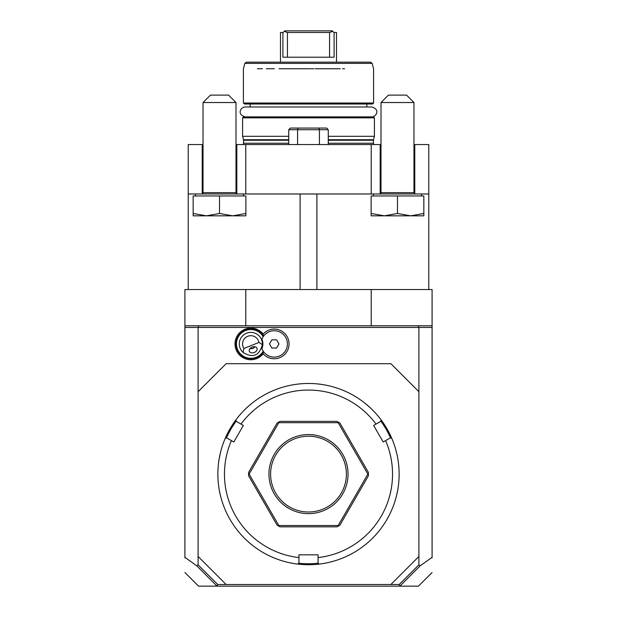 <?xml version="1.0" encoding="UTF-8"?>
<svg xmlns="http://www.w3.org/2000/svg" width="617" height="617" viewBox="0 0 617 617"><rect width="100%" height="100%" fill="white"/><g stroke="black" fill="none" stroke-linecap="round" stroke-linejoin="round"><path stroke-width="0.93" d="M372.892 410.328L372.128 409.565M372.105 409.549L371.002 408.477M370.987 408.462L366.236 404.243M331.537 561.755L332.077 561.609M332.602 561.462L333.126 561.323M333.635 561.177L334.021 561.061M334.63 560.876L335.116 560.73M318.056 557.591L318.056 563.12L319.159 564.1A90.63 90.63 0 0 1 297.841 564.1L298.944 563.12L298.944 554.845L318.056 554.845L318.056 557.591A84.035 84.035 0 0 0 385.586 440.631L390.368 437.869L391.772 438.332A90.63 90.63 0 0 0 235.887 419.868L236.188 421.318L243.353 425.452L233.797 442.011L231.414 440.631A84.035 84.035 0 0 0 298.944 557.591M397.032 454.721L397.117 455.122M396.469 452.307L396.338 451.791M396.199 451.266L396.068 450.742M319.159 564.1A90.63 90.63 0 0 0 391.772 438.332M298.829 563.221A89.642 89.642 0 0 0 318.171 563.221M231.414 440.631L226.632 437.869L225.228 438.332A90.63 90.63 0 0 0 297.841 564.1M221.071 450.225L220.801 451.266M220.786 451.297L220.531 452.307M220.408 452.809L219.135 459.025M219.382 457.629L219.459 457.22M220.416 452.778L220.524 452.33M225.228 438.332A90.63 90.63 0 0 1 235.887 419.868M245.643 408.816L245.257 409.187M244.872 409.565L244.486 409.95M285.463 561.755L284.013 561.354M226.485 437.916A89.642 89.642 0 0 1 236.157 421.172M385.586 440.631L383.203 442.011L373.647 425.452L376.031 424.08A84.035 84.035 0 0 0 240.969 424.08M376.031 424.08L380.812 421.318L381.113 419.868M380.843 421.172A89.642 89.642 0 0 1 390.515 437.916M248.605 475.815L277.072 525.121L280.033 526.833L336.967 526.833L339.928 525.121L368.395 475.815L368.395 472.391L339.928 423.085L336.967 421.372L280.033 421.372L277.072 423.085L248.605 472.391L248.605 475.815M248.605 474.103L249.137 474.103L278.815 525.514L338.185 525.514L367.863 474.103L338.185 422.691L278.815 422.691L249.137 474.103M278.552 525.977L278.815 525.514M278.552 422.229L278.815 422.691M338.448 422.229L338.185 422.691M368.395 474.103L367.863 474.103M338.448 525.977L338.185 525.514M308.5 434.553A39.55 39.55 0 0 1 348.05 474.103A39.55 39.55 0 0 1 308.5 513.645A39.55 39.55 0 0 1 268.95 474.103A39.55 39.55 0 0 1 308.5 434.553M308.5 436.204A37.899 37.899 0 0 1 346.399 474.103A37.899 37.899 0 0 1 308.5 512.002A37.899 37.899 0 0 1 270.601 474.103A37.899 37.899 0 0 1 308.5 436.204M418.904 556.488L418.904 391.71L390.885 363.698L226.115 363.698L198.096 391.71L198.096 556.488L226.115 584.5L390.885 584.5L418.904 556.488L418.904 564.825L420.2 565.804L432.085 557.344L432.085 327.45L418.904 327.45L418.218 325.799L432.085 325.799L432.085 327.45M198.096 391.71L198.096 327.45L418.904 327.45L418.904 391.71M263.174 353.819A15.818 15.818 0 0 1 240.059 355.515A15.818 15.818 0 0 1 240.059 332.339A15.818 15.818 0 0 1 263.174 334.036A14.831 14.831 0 0 1 284.514 333.249A14.831 14.831 0 0 1 284.514 354.605A14.831 14.831 0 0 1 263.174 353.819L263.135 352.207A14.831 14.831 0 0 1 241.039 355.068A14.831 14.831 0 0 1 241.039 332.787A14.831 14.831 0 0 1 263.135 335.648L263.174 334.036M245.774 289.55L371.226 289.55L371.226 325.799L245.774 325.799L245.774 289.55L184.915 289.55L184.915 325.799L198.782 325.799L198.096 327.45L184.915 327.45L184.915 557.922L184.915 557.344L196.8 565.804L198.096 564.825L198.096 556.488M226.115 584.5L217.778 584.5L198.096 564.825M196.8 565.804L217.037 586.15L198.558 586.15L418.442 586.15L399.963 586.15L399.222 584.5L390.885 584.5M216.798 585.803L217.778 584.5M399.222 584.5L418.904 564.825M432.085 325.799L432.085 289.55L371.226 289.55M432.085 557.922L432.085 557.344L432.085 557.922M371.226 325.799L418.218 325.799M198.782 325.799L245.774 325.799M184.915 327.45L184.915 325.799M400.202 585.803L420.2 565.804M428.784 193.977L428.784 144.548L414.778 144.548L414.778 193.977L428.784 193.977L428.784 289.55M202.222 144.548L188.216 144.548L188.216 193.977L202.222 193.977L202.222 144.548L203.039 144.548M414.778 144.548L413.961 144.548M381.005 144.548L235.995 144.548M188.216 193.977L188.216 289.55M236.82 144.548L236.82 193.977L380.18 193.977L380.18 144.548M243.576 195.959L243.576 193.977M195.466 195.959L195.466 193.977M236.82 193.977L202.222 193.977M245.882 213.474L232.702 215.827L245.882 215.827L245.882 195.959L193.16 195.959L193.16 215.827L206.34 215.827L193.16 213.474M219.521 195.959L219.521 213.474L206.34 215.827L232.702 215.827L219.521 213.474M202.222 193.885A1.319 1.319 0 0 0 203.039 192.658L235.995 192.658L235.995 102.53L203.039 102.53L203.039 192.658M236.82 193.885A1.319 1.319 0 0 1 235.995 192.658M245.774 193.977L245.774 144.548M371.226 144.548L371.226 193.977M414.778 193.885A1.319 1.319 0 0 1 413.961 192.658L413.961 102.53L381.005 102.53L381.005 192.658L413.961 192.658M380.18 193.885A1.319 1.319 0 0 0 381.005 192.658M414.778 193.977L380.18 193.977M373.424 195.959L373.424 193.977M421.534 195.959L421.534 193.977M423.84 213.474L410.66 215.827L423.84 215.827L423.84 195.959L371.118 195.959L371.118 215.827L384.298 215.827L371.118 213.474M397.479 195.959L397.479 213.474L384.298 215.827L410.66 215.827L397.479 213.474M381.005 102.53L388.417 95.111L406.541 95.111L413.961 102.53M203.039 102.53L210.459 95.111L228.583 95.111L235.995 102.53M316.899 193.977L316.899 289.55M300.101 193.977L300.101 289.55M297.571 144.548L297.571 129.717L328.275 129.717L328.275 144.548M288.725 144.548L288.725 129.717L297.571 129.717L298.08 128.066L318.92 128.066L319.429 129.717L318.92 128.066L326.624 128.066L328.275 129.717M319.429 144.548L319.429 129.717M288.725 129.717L290.376 128.066L298.08 128.066L297.571 129.717M328.275 136.311L374.411 136.311L374.411 117.855L242.589 117.855L242.589 136.311L288.725 136.311M374.411 117.855L373.424 116.868L243.576 116.868L242.589 117.855M373.586 103.024L243.414 103.024L244.401 104.011L372.599 104.011L373.586 103.024L373.586 68.749L372.151 63.381L370.555 62.155L246.445 62.155L244.849 63.381L372.151 63.381M308.5 68.749L310.922 68.749M344.541 68.749L342.558 68.749M340.291 68.749L338.085 68.749M337.939 68.749L315.125 68.749M313.891 68.749L311.654 68.749M307.868 68.749L291.988 68.749M291.532 68.749L279.061 68.749M274.442 68.749L266.313 68.749M262.387 68.749L257.405 68.749M336.512 62.155L280.488 62.155L280.488 32.5L282.902 32.5L282.902 57.211L334.098 57.211L334.098 32.5L336.512 32.5L336.512 62.155M336.396 32.5L334.098 32.5L332.625 31.39L329.571 32.5L287.429 32.5L284.375 31.39L282.902 32.5L281.568 32.5M332.625 31.39L332.285 30.85C335.702 30.85 335.702 30.85 332.285 30.85L332.625 31.39M284.375 31.39L284.715 30.85L332.285 30.85M329.571 32.5L329.571 57.211M287.429 32.5L287.429 57.211M263.513 336.242L263.135 335.648A14.831 14.831 0 0 1 263.513 336.242M263.135 352.207L263.513 351.605M263.228 336.658A14.376 14.376 0 0 0 244.502 331.02A14.376 14.376 0 0 0 249.762 358.261A14.376 14.376 0 0 0 263.228 351.196M243.946 348.458L258.932 342.45A8.237 8.237 0 0 0 247.764 336.28A8.237 8.237 0 0 0 243.946 348.458L242.99 352.392A11.538 11.538 0 0 1 246.538 333.219A11.538 11.538 0 0 1 261.531 339.635L262.048 339.435A12.085 12.085 0 0 1 261.932 348.69L262.48 349.908M262.048 339.435A12.085 12.085 0 0 0 261.932 339.165L262.48 337.939M261.932 348.69A13.181 13.181 0 0 0 282.17 354.443A13.181 13.181 0 0 0 282.17 333.404A13.181 13.181 0 0 0 261.932 339.165M271.85 348.05L276.601 348.05L278.984 343.924L276.601 339.805L271.85 339.805L269.467 343.924L271.85 348.05M258.932 342.45L262.341 344.641A11.538 11.538 0 0 0 261.531 339.635M242.99 352.392C252.877 358.377 259.325 355.793 262.341 344.641M254.258 352.484A4.118 2.915 158.2 0 0 256.996 348.25A4.118 2.915 158.2 0 0 252.091 347.078A4.118 2.915 158.2 0 0 249.353 351.312A4.118 2.915 158.2 0 0 254.258 352.484M250.209 348.829A4.944 4.944 0 0 1 249.831 348.767L252.669 348.512L254.89 346.739A4.944 4.944 0 0 1 252.399 348.613M245.227 116.868C236.157 114.245 241.116 106.764 245.227 106.98L371.773 106.98C380.797 109.525 375.93 117.083 371.773 116.868M288.725 143.229L243.576 143.229L243.075 144.548M328.275 143.229L373.424 143.229L373.925 144.548M328.275 140.26L373.424 140.26L373.424 143.229M288.725 140.26L243.576 140.26L243.576 143.229M288.725 139.743L243.507 139.743L242.589 136.311M328.275 139.743L373.493 139.743L373.424 140.26M198.558 586.15L184.915 572.514M432.085 572.514L418.442 586.15M243.576 140.26L243.507 139.743M373.493 139.743L374.411 136.311M366.83 104.011L366.83 106.98M250.17 104.011L250.17 106.98M243.414 103.024L243.414 68.749L244.849 63.381"/></g></svg>
